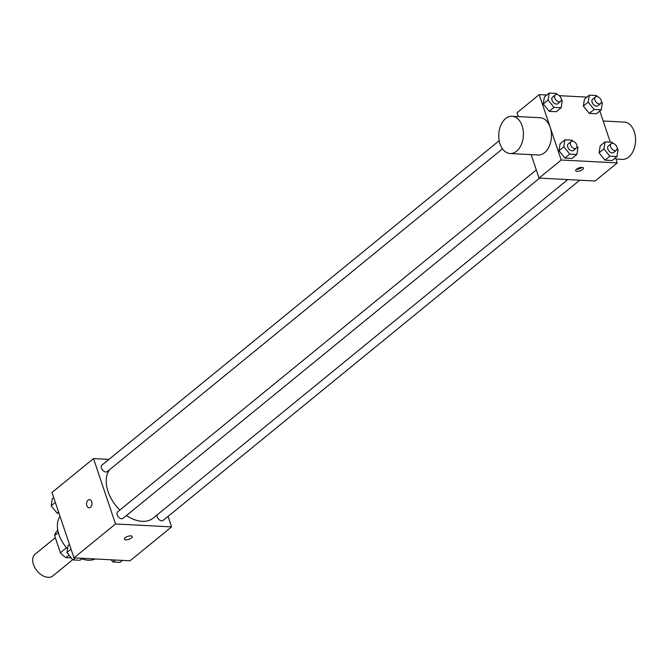 <?xml version="1.0" encoding="UTF-8"?>
<svg xmlns="http://www.w3.org/2000/svg" width="669" height="669" viewBox="0 0 669 669"><rect width="100%" height="100%" fill="white"/><g stroke="black" fill="none" stroke-linecap="round" stroke-linejoin="round"><path stroke-width="1" d="M55.318 537.7L35.097 554.216A14.024 9.032 50.8 0 0 33.45 564.527A14.024 9.032 50.8 0 0 42.314 575.432A14.024 9.032 50.8 0 0 52.834 575.934L72.704 559.702M71.24 557.896L65.972 557.628A18.096 11.657 50.8 0 1 60.386 552.736L54.59 535.534A18.096 11.657 50.8 0 1 57.032 531.061L57.818 530.417M69.007 555.145L65.972 557.628M58.295 532.516L54.59 535.534M66.49 547.752L60.386 552.736M60.009 516.351A28.039 18.063 50.8 0 0 58.922 534.59A28.039 18.063 50.8 0 0 67.51 548.906M81.718 558.816A28.039 18.063 50.8 0 0 95.174 558.975M168.061 516.376L171.59 526.879L130.07 560.789L73.983 557.871L51.981 492.493L93.509 458.583L108.922 459.386M171.59 526.879L115.511 523.969L73.983 557.871M125.262 537.7A4.089 1.581 -18.6 0 1 129.368 535.969A4.089 1.581 -18.6 0 1 132.203 536.555A4.089 1.581 -18.6 0 1 128.833 539.356A4.089 1.581 -18.6 0 1 124.451 539.164A4.089 1.581 -18.6 0 1 125.262 537.7M109.691 469.621A32.714 21.082 50.8 0 0 108.01 491.456A32.714 21.082 50.8 0 0 119.851 510.054M126.474 515.506A32.714 21.082 50.8 0 0 153.243 518.074L567.738 179.585M115.511 523.969L93.509 458.583M157.19 514.854A4.206 2.709 50.8 0 0 157.307 516.986A4.206 2.709 50.8 0 0 159.966 520.256A4.206 2.709 50.8 0 0 163.127 520.407L579.722 180.204M536.312 169.959L117.702 511.81A4.206 2.709 50.8 0 0 117.209 514.904A4.206 2.709 50.8 0 0 119.868 518.174A4.206 2.709 50.8 0 0 123.029 518.324L539.624 178.121M502.494 148.844L107.291 471.578A4.206 2.709 -129.2 0 1 102.533 470.031A4.206 2.709 -129.2 0 1 101.972 465.064L499.191 140.682M91.703 501.733A4.089 2.701 93 0 1 91.528 505.848A4.089 2.701 93 0 1 89.069 507.796A4.089 2.701 93 0 1 86.585 503.573A4.089 2.701 93 0 1 89.495 499.626A4.089 2.701 93 0 1 91.703 501.733M89.077 507.796A4.089 2.701 93 0 1 86.585 503.573A4.089 2.701 93 0 1 89.495 499.626M132.203 536.555A4.089 1.581 -18.6 0 1 128.824 539.348A4.089 1.581 -18.6 0 1 124.451 539.155M615.53 157.725L617.278 162.918L595.134 181.006L539.055 178.088L531.153 154.623M518.358 116.598L517.053 112.71L539.197 94.63L546.824 95.023M617.278 162.918L561.199 160.008L539.055 178.088M576.486 169.215A4.089 1.581 -18.6 0 1 580.592 167.493A4.089 1.581 -18.6 0 1 583.427 168.07A4.089 1.581 -18.6 0 1 580.056 170.871A4.089 1.581 -18.6 0 1 575.674 170.679A4.089 1.581 -18.6 0 1 576.486 169.215M596.372 113.78L589.289 113.412L583.343 106.078L584.472 99.104L583.343 106.078L589.289 113.412L596.372 113.78L601.214 109.825L594.131 109.457L588.185 102.123L589.322 95.149L596.405 95.516L597.292 96.62M572.003 158.436L564.92 158.068L558.975 150.734L560.104 143.768L558.975 150.734L564.92 158.068L572.003 158.436L576.845 154.48L569.762 154.113L563.816 146.779L564.954 139.813L572.037 140.181L572.923 141.276M599.8 110.979L610.295 142.171M559.309 95.675L586.922 97.105M561.199 160.008L539.197 94.63M612.102 160.527L605.019 160.159L599.073 152.825L600.21 145.85L599.073 152.825L605.019 160.159L612.102 160.527L616.943 156.571L609.86 156.203L603.915 148.861L605.052 141.895L612.135 142.263L613.021 143.358M556.274 111.69L549.19 111.322L543.236 103.988L544.374 97.022L543.236 103.988L549.19 111.322L556.274 111.69L561.115 107.734L554.032 107.366L548.087 100.032L549.224 93.066L556.307 93.434L557.193 94.53M512.053 116.272L540.092 117.727A18.657 12.318 93 0 1 550.177 127.336A18.657 12.318 93 0 1 549.349 146.101A18.657 12.318 93 0 1 538.152 154.991L510.113 153.527A18.657 12.318 93 0 1 498.781 134.26A18.657 12.318 93 0 1 512.053 116.272A18.657 12.318 93 0 1 522.138 125.872A18.657 12.318 93 0 1 521.31 144.646A18.657 12.318 93 0 1 510.113 153.527M615.973 159.038L622.279 159.364A18.657 12.318 -87 0 0 635.55 141.368A18.657 12.318 -87 0 0 624.219 122.101L603.179 121.005M582.013 167.401A4.089 1.581 -18.6 0 1 576.394 169.29M561.324 99.631L562.253 100.768L561.115 107.734M555.278 94.881L552.51 97.147A4.206 2.709 50.8 0 0 552.017 100.241A4.206 2.709 50.8 0 0 554.668 103.511A4.206 2.709 50.8 0 0 557.829 103.662L560.597 101.395A4.206 2.709 50.8 0 0 560.037 96.428A4.206 2.709 50.8 0 0 555.278 94.881A4.206 2.709 50.8 0 0 554.785 97.975A4.206 2.709 50.8 0 0 557.436 101.253A4.206 2.709 50.8 0 0 560.597 101.395M554.032 107.366L549.19 111.322M548.087 100.032L543.236 103.988M549.224 93.066L544.374 97.022M601.423 101.713L602.351 102.859L601.214 109.825M595.377 96.972L592.609 99.229A4.206 2.709 50.8 0 0 592.115 102.324A4.206 2.709 50.8 0 0 594.774 105.593A4.206 2.709 50.8 0 0 597.927 105.744L600.695 103.486A4.206 2.709 50.8 0 0 600.135 98.51A4.206 2.709 50.8 0 0 595.377 96.972A4.206 2.709 50.8 0 0 594.883 100.066A4.206 2.709 50.8 0 0 597.542 103.335A4.206 2.709 50.8 0 0 600.695 103.486M594.131 109.457L589.289 113.412M588.185 102.123L583.343 106.078M589.322 95.149L584.472 99.104M577.054 146.377L577.983 147.515L576.845 154.48M571.008 141.627L568.24 143.894A4.206 2.709 50.8 0 0 567.747 146.988A4.206 2.709 50.8 0 0 570.406 150.257A4.206 2.709 50.8 0 0 573.559 150.408L576.327 148.142A4.206 2.709 50.8 0 0 575.766 143.174A4.206 2.709 50.8 0 0 571.008 141.627A4.206 2.709 50.8 0 0 570.515 144.721A4.206 2.709 50.8 0 0 573.174 148A4.206 2.709 50.8 0 0 576.327 148.142M569.762 154.113L564.92 158.068M563.816 146.779L558.975 150.734M564.954 139.813L560.104 143.768M617.153 148.459L618.081 149.605L616.943 156.571M611.106 143.718L608.338 145.976A4.206 2.709 50.8 0 0 607.845 149.07A4.206 2.709 50.8 0 0 610.504 152.34A4.206 2.709 50.8 0 0 613.657 152.49L616.425 150.232A4.206 2.709 50.8 0 0 615.865 145.257A4.206 2.709 50.8 0 0 611.106 143.718A4.206 2.709 50.8 0 0 610.613 146.812A4.206 2.709 50.8 0 0 613.272 150.082A4.206 2.709 50.8 0 0 616.425 150.232M609.86 156.203L605.019 160.159M603.915 148.861L599.073 152.825M605.052 141.895L600.21 145.85M58.964 513.248L57.133 513.148L51.187 505.814L52.316 498.848L53.729 497.694M58.546 511.994L57.133 513.148M55.326 502.427L51.187 505.814M82.337 558.306L79.945 560.262L72.862 559.894L66.917 552.561L68.046 545.595L69.467 544.441M75.254 557.938L72.862 559.894M71.056 549.174L66.917 552.561M122.444 560.396L120.044 562.353L112.961 561.985L111.205 559.811M115.361 560.028L112.961 561.985"/></g></svg>
